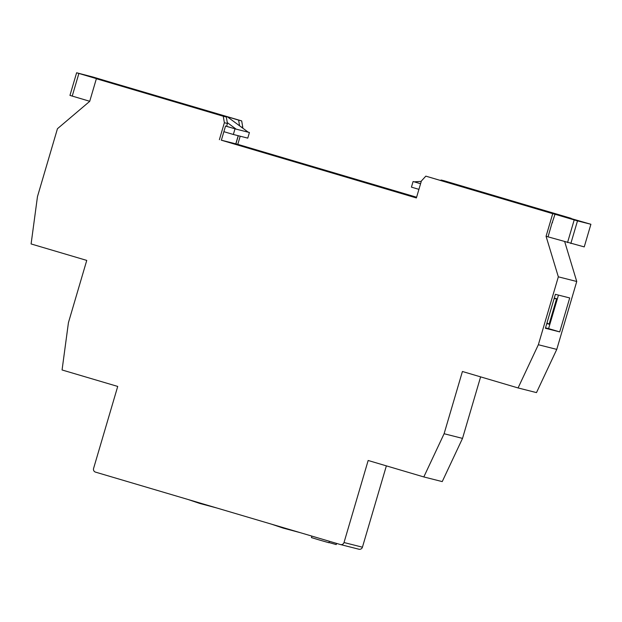<?xml version="1.0" encoding="UTF-8"?>
<svg xmlns="http://www.w3.org/2000/svg" width="622" height="622" viewBox="0 0 622 622"><rect width="100%" height="100%" fill="white"/><g stroke="black" fill="none" stroke-linecap="round" stroke-linejoin="round"><path stroke-width="0.93" d="M226.61 126.32L236.173 129.151L225.537 126.056L226.61 126.328L227.442 123.498L224.371 122.721L223.259 116.236L96.363 78.722L89.708 101.355L57.449 128.723L37.468 196.622L31.1 243.948L86.753 260.408L68.436 322.647L62.068 369.973L117.721 386.433L93.572 468.475A2.947 2.9 -75.8 0 0 95.524 472.129L340.397 544.538A2.947 2.9 -75.8 0 0 344.013 542.532L368.162 460.482L423.815 476.942L442.234 481.599L462.519 438.393L480.619 376.87M248.131 132.121L249.422 132.502L248.248 132.206L227.372 116.804L182.852 103.641L170.778 100.593M89.731 101.277L69.952 95.407L76.615 72.774L226.33 117.014L227.442 123.498M104.177 80.704L94.653 78.038M249.422 132.502L247.774 138.123L233.343 134.476L234.999 128.855M227.287 122.596L236.173 129.151L248.248 132.206M238.203 135.705L235.8 143.853L221.37 140.199L223.881 131.677L233.343 134.476M78.885 73.466L72.222 96.099M221.37 140.199L225.537 126.056M99.466 79.492L116.975 84.172L93.308 77.112L76.615 72.774M98.587 79.142L94.692 77.913M98.649 78.916L104.216 80.565M171.719 100.352L150.742 94.661L171.719 100.352L171.586 100.795M170.778 100.585L215.298 113.748L227.372 116.804M423.815 476.942L444.1 433.728L462.418 371.49L518.072 387.941L538.349 344.736L558.338 276.829L546.069 236.298L552.725 213.665L555.796 214.442L425.837 176.143L421.389 180.979L416.39 197.951L221.269 140.175M546.069 236.298L584.237 246.903L590.9 224.27L577.496 220.88L570.833 243.513M552.507 222.723L552.126 222.629L548.06 236.803M416.608 197.228L237.798 144.358L240.193 136.21M238.304 135.728L235.901 143.876L237.798 144.358M420.596 183.684L413.094 181.515L420.581 183.731M552.227 222.653L555.003 214.248L556.379 214.598L548.254 211.978L590.9 224.27M563.26 216.604L567.194 217.7M413.094 181.515L411.437 187.136L418.925 189.352M577.496 220.88L574.199 219.924L567.536 242.564M574.199 219.924L555.003 214.248M572.776 219.271L563.291 216.479M572.823 219.131L567.256 217.482M496.737 196.459L452.217 183.288L440.143 180.232L484.662 193.403L496.737 196.459L496.605 196.894M516.773 202.383L495.796 196.692L507.871 199.748L516.773 202.383L516.633 202.858M414.268 181.811L421.265 181.383M178.32 496.613L150.034 488.247M261.8 521.298L233.514 512.932M518.072 387.941L536.491 392.606L556.768 349.393L576.749 281.494L564.714 241.725M242.596 128.039L242.79 127.378L241.142 126.966M239.587 125.815L238.607 120.124L111.711 82.602L241.678 120.901L242.79 127.378M238.607 120.124L241.678 120.901M571.12 218.4L444.256 180.8L441.185 180.022L440.827 180.411M441.185 180.022L571.144 218.322M219.379 139.693L224.371 122.721M223.259 116.236L226.33 117.014M96.363 78.722L99.434 79.492M344.013 542.532L362.432 547.197L386.371 465.87M444.1 433.728L462.519 438.393M538.349 344.736L556.768 349.393M545.393 328.276L559.714 331.899L569.713 297.946L555.384 294.323L545.393 328.276M558.338 276.829L576.749 281.494M552.725 213.665L425.837 176.143M362.432 547.197A2.947 2.9 104.2 0 1 358.925 549.226L340.506 544.569M545.525 327.833L548.588 328.61L558.447 295.1M548.588 328.61L559.714 331.899M546.769 323.588L549.117 324.186L556.612 298.723L554.264 298.125M554.116 298.638L556.612 298.723M546.979 322.896L549.117 324.186M329.388 541.28L328.952 542.749L318.612 539.772L311.443 537.595L311.879 536.102M336.572 543.41L336.222 544.592L329.015 542.532M299.944 532.58L283.142 528.094L271.666 524.214M216.464 507.894L199.662 503.408L188.178 499.528"/></g></svg>
